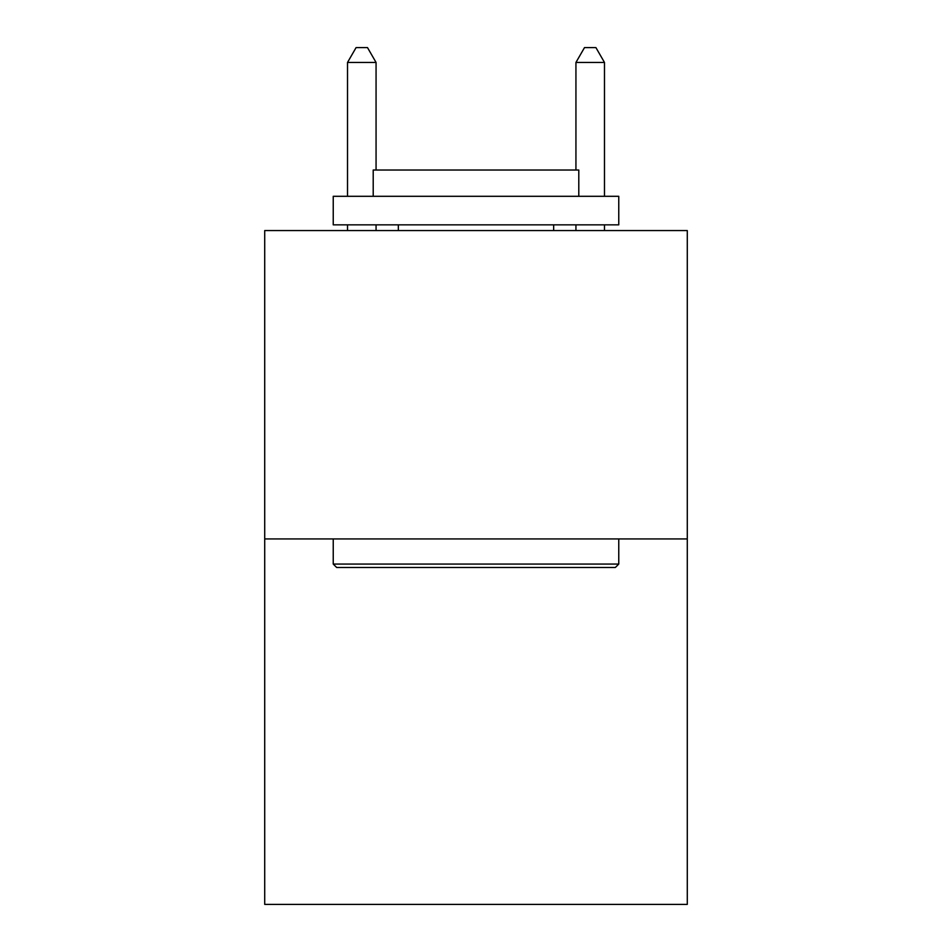 <?xml version="1.0" encoding="UTF-8"?>
<svg xmlns="http://www.w3.org/2000/svg" width="952" height="952" viewBox="0 0 952 952"><rect width="100%" height="100%" fill="white"/><g stroke="black" fill="none" stroke-linecap="round" stroke-linejoin="round"><path stroke-width="1.43" d="M687.284 538.927L687.284 230.562L264.715 230.562L264.715 904.4L687.284 904.4L687.284 538.927L264.715 538.927M615.337 567.487L336.663 567.487L333.236 564.06L618.764 564.06L615.337 567.487M333.236 196.302L618.764 196.302L618.764 224.85L333.236 224.85L333.236 196.302M578.792 196.302L578.792 170.027L373.208 170.027L373.208 196.302M333.236 538.927L333.236 564.06M618.764 538.927L618.764 564.06M398.341 224.85L398.341 230.562M553.659 224.85L553.659 230.562M376.064 170.027L376.064 62.451L347.516 62.451L347.516 196.302M347.516 224.85L347.516 230.562M376.064 224.85L376.064 230.562M347.516 62.451L356.084 47.6L367.496 47.6L376.064 62.451M604.484 230.562L604.484 224.85M604.484 196.302L604.484 62.451L575.936 62.451L575.936 170.027M575.936 230.562L575.936 224.85M575.936 62.451L584.504 47.6L595.916 47.6L604.484 62.451"/></g></svg>

